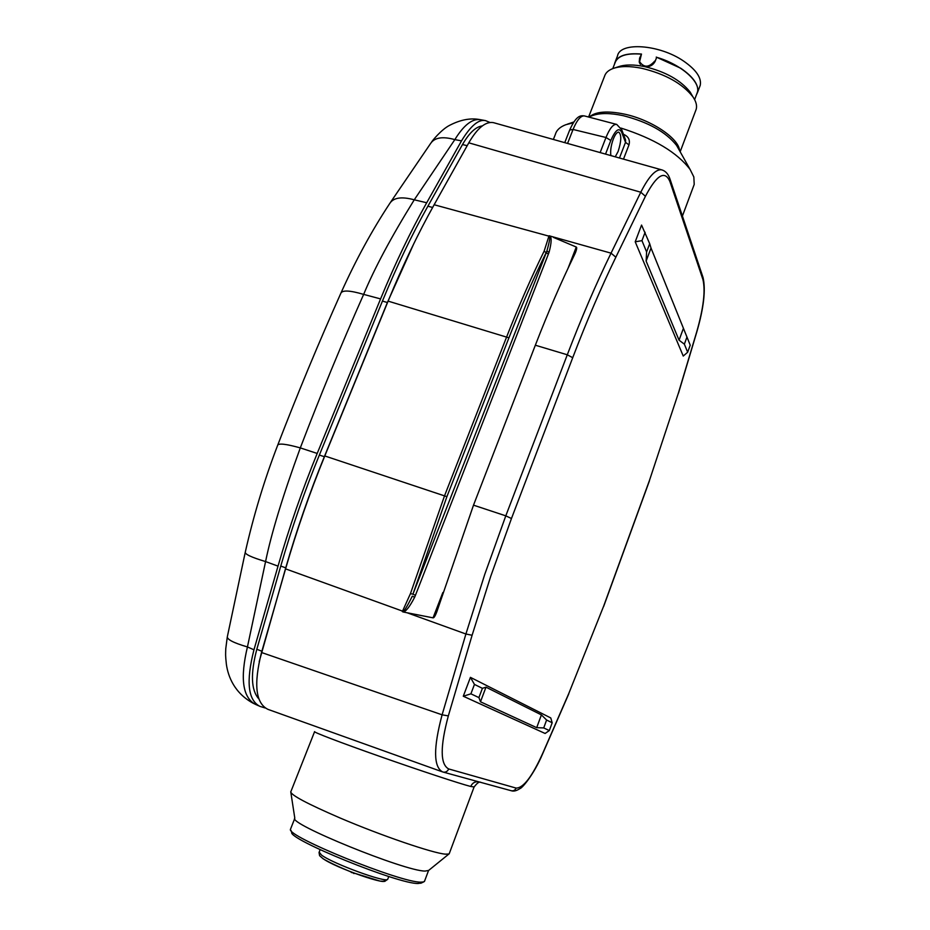 <?xml version="1.0" encoding="UTF-8"?>
<svg xmlns="http://www.w3.org/2000/svg" width="930" height="930" viewBox="0 0 930 930"><rect width="100%" height="100%" fill="white"/><g stroke="black" fill="none" stroke-linecap="round" stroke-linejoin="round"><path stroke-width="1.4" d="M699.616 86.943L700.232 85.316C701.708 77.841 696.128 69.738 683.469 60.985C659.254 44.338 619.985 41.711 617.532 55.847L615.393 61.322M656.487 57.846L654.941 61.799M656.255 57.079L680.713 68.227C693.385 76.946 699 85.014 697.547 92.419L696.326 95.081M614.532 64.089L614.788 62.891C617.381 55.742 626.285 52.801 641.491 54.056L639.596 61.671C643.955 67.855 648.989 67.658 654.72 61.066M614.323 68.088L618.764 66.635C625.297 64.461 633.853 64.437 644.444 66.553C649.373 67.216 652.941 65.472 655.162 61.299L656.696 57.311C680.9 64.286 700.929 81.933 697.361 92.349L696.756 93.953M641.293 54.568L639.608 58.102L639.236 61.938L644.444 66.553C665.462 71.657 680.702 80.178 690.176 92.117L692.129 95.476M612.765 68.611L614.974 62.961C617.52 55.916 626.239 52.975 641.154 54.126M640.003 63.763L640.014 62.961M695.57 110.903L696.233 109.159C697.163 105.532 696.047 101.405 692.885 96.778C682.364 83.526 665.369 74.04 641.909 68.32C630.11 65.96 620.601 65.984 613.37 68.39C608.499 70.134 605.546 72.796 604.512 76.365L588.632 116.913M693.327 186.791L694.21 184.419L693.838 176.956L690.095 169.446C677.075 152.415 654.046 138.628 620.996 128.073M573.229 122.83L565.847 124.701C560.058 126.887 556.57 130.107 555.396 134.339L553.373 139.465M441.983 771.702L267.991 709.381C255.645 703.359 253.483 684.399 261.504 652.5L285.58 568.869L402.55 611.126L403.062 611.963L407.108 612.765L465.907 634.004L484.739 574.426L505.792 515.848L473.51 505.164L436.682 612.184C435.147 616.09 433.95 617.973 433.066 617.846L407.108 612.765M494.214 122.865L493.4 122.632C485.588 121.295 477.392 128.026 468.79 142.825L434.147 204.74C417.907 233.756 402.562 265.887 388.112 301.122L324.791 455.956C309.748 492.784 296.682 530.414 285.58 568.869M314.631 731.596C312.259 731.782 340.461 742.582 379.952 756.462C419.36 770.342 460.036 783.758 470.743 786.478L474.114 786.954M448.33 715.902L442.099 714.821C433.275 747.976 433.45 767.018 442.61 771.923L442.831 771.993C445.505 772.598 447.458 771.575 448.713 768.947C440.169 764.46 440.041 746.778 448.33 715.902L472.103 635.248L465.907 634.004L442.099 714.821L261.504 652.5M415.443 595.305L548.398 254.041L546.224 252.809L412.92 594.2L415.443 595.305L414.652 597.246L412.292 596.177C406.584 607.697 403.248 612.823 402.295 611.556M553.431 237.382L576.263 247.031C577.019 247.368 576.786 249.147 575.565 252.379L574.659 254.413C561.104 282.255 548.003 312.526 535.343 345.216L567.288 354.783C581.448 317.781 596.037 283.906 611.045 253.158L549.037 235.767L544.155 251.1C531.216 277.489 518.742 306.005 506.745 336.648L444.61 495.609L410.456 593.607L402.55 611.126M403.062 611.963C405.771 611.766 409.642 606.86 414.652 597.246M549.863 235.894C551.792 237.371 551.525 242.823 549.072 252.251L546.863 251.077L546.131 252.658C533.274 278.919 520.87 307.319 508.931 337.823L446.9 496.678L412.92 594.2L410.456 593.607M549.037 235.767C550.583 235.36 549.863 240.463 546.863 251.077L546.224 252.809L544.155 251.1M535.343 345.216L473.51 505.164M662.3 170.027L661.614 169.83C655.72 169.016 648.768 176.479 640.782 192.231L611.045 253.158L615.846 257.192L645.432 196.288L640.782 192.231L468.79 142.825M623.495 159.135L628.971 144.894C630.203 140.197 628.61 136.768 624.181 134.629L623.484 134.373M621.531 129.2L625.565 139.907L625.506 142.348L621.624 132.107L621.786 129.851L616.741 124.434M615.253 156.821L618.136 151.416C621.414 141.116 621.624 134.687 618.752 132.13C617.02 132.06 615.195 134.373 613.288 139.07C611.022 145.417 610.22 150.927 610.871 155.589M623.856 135.362L624.181 134.629M536.703 727.667L480.485 701.79L485.983 687.154L541.4 714.891L536.703 727.667L543.713 727.934L546.608 720.029L552.176 722.773L550.781 717.948L470.429 677.354L474.451 684.41L482.403 688.328L478.915 697.593L470.894 693.827L474.451 684.41M552.176 722.773L549.328 730.562L545.108 733.468L463.28 696.233L470.429 677.354M683.294 328.662L679.051 340.194L646.129 261.074L651.023 248.054L690.234 345.17L687.654 352.226L683.248 356.05L635.213 241.812L641.549 225.072L649.698 243.73L646.606 251.949L641.967 240.638L645.118 232.279M290.741 791.744C290.858 795.069 307.26 803.799 339.962 817.935C381.347 835.64 433.415 853.391 445.493 854.159L448.899 854.007L449.399 853.252M428.637 870.445L425.126 871.073C405.015 871.305 287.417 823.387 294.798 818.144L290.869 792.558M294.764 818.412L290.486 829.269C285.847 836.093 401.156 882.954 420.976 882.14L423.685 881.919L424.661 880.884M421.337 883.012L418.14 883.488C398.807 884.337 287.358 839.011 291.741 832.245L290.951 830.374M350.18 871.631L351.447 872.119M351.319 872.456L353.958 873.084M353.784 873.537L354.725 873.375M549.328 730.562L543.713 727.934M463.28 696.233L470.894 693.827M478.915 697.593L480.485 701.79M485.983 687.154L482.403 688.328M546.608 720.029L541.4 714.891M651.023 248.054L649.698 243.73M686.979 337.009L684.352 344.158L679.051 340.194M687.654 352.226L684.352 344.158M635.213 241.812L641.967 240.638M646.606 251.949L646.129 261.074M489.982 122.469L485.495 120.609C478.636 119.098 470.65 125.852 461.513 140.86L426.696 202.752C410.409 231.686 395.041 263.736 380.579 298.902L317.2 453.445C302.145 490.191 289.091 527.752 278.024 566.138L253.96 649.791C245.915 681.341 247.915 700.197 259.935 706.382L265.05 707.951M482.321 125.91C475.811 126.713 469.197 132.92 462.489 144.557L427.87 206.228C411.816 234.813 396.68 266.433 382.428 301.099L319.35 455.061C304.54 491.261 291.671 528.252 280.767 566.056L256.82 649.279C250.403 673.657 251.054 690.176 258.784 698.825M480.612 119.726L479.973 119.61C471.987 118.68 463.617 125.352 454.84 139.616L414.257 199.811C391.181 237.092 374.313 268.619 363.653 294.392C341.554 344.077 320.443 395.25 300.309 447.9C282.929 495.469 271.351 533.355 265.573 561.569L247.438 646.943C240.045 678.005 242.579 697.082 255.041 704.173L258.738 705.835M413.931 243.404L387.392 302.506L324.338 456.711C309.527 492.958 296.658 530.007 285.731 567.858L259.191 661.649M679.574 150.73C679.144 138.489 651.163 119.668 624.228 114.076C607.72 110.716 596.281 111.519 589.911 116.483M690.095 169.446L676.61 145.44C666.008 132.025 648.222 122.097 623.24 115.68C610.406 112.96 600.327 112.867 593.026 115.413L588.434 116.982M669.867 178.676L669.949 181.641L702.894 279.407L702.801 276.803M702.894 279.407C705.579 290.52 703.533 307.981 696.744 331.766L678.412 393.03L649.466 480.426L603.582 606.325L568.776 693.524L542.667 753.451C532.193 776.585 523.334 788.129 516.115 788.082L448.713 768.947M470.743 786.478C472.266 783.037 474.858 781.467 478.543 781.77M548.398 254.041L549.072 252.251M548.979 236.162L434.147 204.74M433.066 617.846L442.831 592.55M568.149 268.061L576.263 247.031M505.792 515.848L567.288 354.783L572.717 357.701L511.465 518.51L505.792 515.848M572.717 357.701C586.691 321.129 601.059 287.626 615.846 257.192M645.432 196.288C656.754 174.794 664.938 169.923 669.949 181.641M621.624 132.107C618.962 127.212 615.346 130.002 610.801 140.488L605.535 154.101M619.473 158.007L625.506 142.348L628.971 144.894M600.141 152.578L605.988 137.489L573.054 129.468L567.567 143.441M610.801 140.488L605.988 137.489C609.662 128.503 613.149 124.132 616.474 124.364L584.365 115.913C580.704 115.599 576.937 120.121 573.054 129.468L569.718 129.979C576.368 115.076 580.797 115.46 584.365 115.913L584.645 115.983M472.103 635.248L490.703 576.391L511.465 518.51M678.412 393.03L649.466 480.426M649.5 480.671L603.651 606.476M603.582 606.325L568.776 693.524M568.765 693.873L542.69 753.695C534.122 774.19 522.16 788.291 519.928 788.605C516.557 790.814 513.72 791.546 511.419 790.779M443.273 772.109L511.07 790.686C513.383 791.198 515.057 790.337 516.115 788.082M320.129 849.695L319.176 852.147L321.536 855.088C332.824 863.691 386.764 883.361 387.717 879.269L387.845 878.931M322.861 858.506C335.021 867.737 391.774 887.406 383.927 879.745M388.112 301.122L508.931 337.823M324.791 455.956L446.9 496.678M253.96 649.791L247.438 646.943C233.291 642.793 226.606 639.294 227.397 636.457L245.195 552.536M317.2 453.445L300.309 447.9C285.905 443.901 278.337 443.064 277.617 445.389C264.353 479.938 253.588 515.487 245.311 552.025C244.625 554.141 251.379 557.326 265.573 561.569L278.024 566.138M277.814 444.877C297.832 392.948 318.827 342.449 340.799 293.369C342.147 289.974 349.773 290.311 363.653 294.392L380.579 298.902M426.696 202.752L414.257 199.811C401.574 196.358 393.378 197.602 389.682 203.565C371.907 230.501 355.725 260.191 341.124 292.636M390.588 202.205L430.578 143.522C434.554 137.524 442.645 136.21 454.84 139.616L461.513 140.86M256.82 649.279L261.737 651.186M280.767 566.056L285.731 567.858M319.35 455.061L324.338 456.711M382.428 301.099L387.392 302.506M427.87 206.228L432.636 207.448M462.489 144.557L467.197 145.673M639.921 62.67L640.468 64.379M697.547 92.419L700.232 85.316M639.573 62.973L639.236 61.938M694.617 99.615L697.361 92.349M690.176 92.117L692.885 96.778M573.775 121.993L567.254 124.213M680.167 151.776L696.233 109.159M694.21 184.419L682.411 216.051M493.4 122.632L661.614 169.83C665.601 170.922 668.438 174.131 670.135 179.478L703.045 277.5C705.858 289.695 703.789 307.807 696.837 331.836L678.516 393.076M564.743 142.65L569.718 129.979M295.81 779.166L290.916 791.523M480.88 782.409C479.427 781.351 477.148 782.921 474.044 787.117L449.19 853.833M314.561 731.759L295.996 778.677M428.195 870.794L448.899 854.007M424.429 881.512L428.521 870.573M420.779 883.268L423.685 881.919M319.048 852.485L319.595 855.693L323.175 858.809C329.941 862.808 340.008 867.492 353.365 872.863L380.033 881.094L384.753 881.384L387.717 879.269L388.787 876.479M227.257 637.143L225.769 648.675C225.606 654.999 225.316 654.441 226.374 664.264C228.094 676.621 234.511 693.431 253.937 703.661M431.52 142.185C431.694 141.453 441.285 129.561 449.55 125.364C460.431 119.714 470.568 117.796 479.973 119.61L485.495 120.609"/></g></svg>
